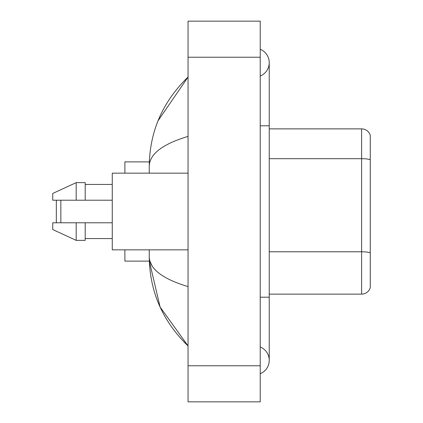 <?xml version="1.0" encoding="UTF-8"?>
<svg xmlns="http://www.w3.org/2000/svg" width="423" height="423" viewBox="0 0 423 423"><rect width="100%" height="100%" fill="white"/><g stroke="black" fill="none" stroke-linecap="round" stroke-linejoin="round"><path stroke-width="0.63" d="M260.214 297.205L269.234 297.205L269.234 62.646A14.435 14.435 0 0 1 260.214 76.029A14.435 14.435 0 0 0 260.214 49.269A14.435 14.435 0 0 1 269.234 62.646A14.435 14.435 0 0 0 260.214 49.269A14.435 14.435 0 0 1 269.234 62.646M260.214 373.731A14.435 14.435 0 0 0 260.214 346.971A14.435 14.435 0 0 1 260.214 373.731A14.435 14.435 0 0 0 269.234 360.354A14.435 14.435 0 0 1 260.214 373.731M188.045 136.396C162.527 144.09 149.599 154.025 149.25 166.213L149.25 173.16M149.25 249.84L149.25 256.787C149.541 268.933 162.474 278.873 188.045 286.604M188.045 401.85L260.214 401.85L260.214 21.15L188.045 21.15L188.045 401.85M149.25 166.213C149.642 131.521 162.569 101.811 188.045 77.081L158.038 120.798M124.896 249.84L124.896 261.118L149.33 261.118L160.09 307.003L188.045 345.919C162.569 321.189 149.636 291.479 149.25 256.787M151.957 265.628L149.895 261.118M370.273 135.36A9.02 9.02 0 0 0 361.617 128.867A9.02 9.02 0 0 1 370.273 135.36L370.273 287.64A9.02 9.02 0 0 1 361.617 294.133L269.234 294.133M370.273 159.809A9.02 1.565 180 0 0 361.617 158.683L361.617 128.867L269.234 128.867M370.273 159.936L370.273 252.912A9.02 1.565 180 0 0 361.617 251.785L361.617 158.683L269.234 158.683M56.782 200.222L56.333 200.676L56.333 222.324L56.782 222.778M60.843 200.222L60.843 222.778M149.33 161.882L124.896 161.882L124.896 173.16M188.045 173.16L112.264 173.16L112.264 249.84L188.045 249.84M76.182 200.222L52.727 200.222L52.727 193.459L76.182 182.63L76.182 200.222L112.264 200.222M76.182 182.63L85.203 182.63L85.203 200.222M112.264 222.778L85.203 222.778L85.203 240.37L76.182 240.37L76.182 222.778L52.727 222.778L52.727 229.541L76.182 240.37M52.727 222.778L58.697 222.778M85.203 222.778L76.182 222.778M260.214 125.795L269.234 125.795M188.045 365.763L260.214 365.763M188.045 57.237L260.214 57.237M361.617 294.133L361.617 251.785L269.234 251.785M269.234 297.205L269.234 360.354M188.045 77.081L184.904 80.111M188.045 345.919L184.904 342.889M85.203 184.439L112.264 184.439M85.203 238.561L112.264 238.561"/></g></svg>
